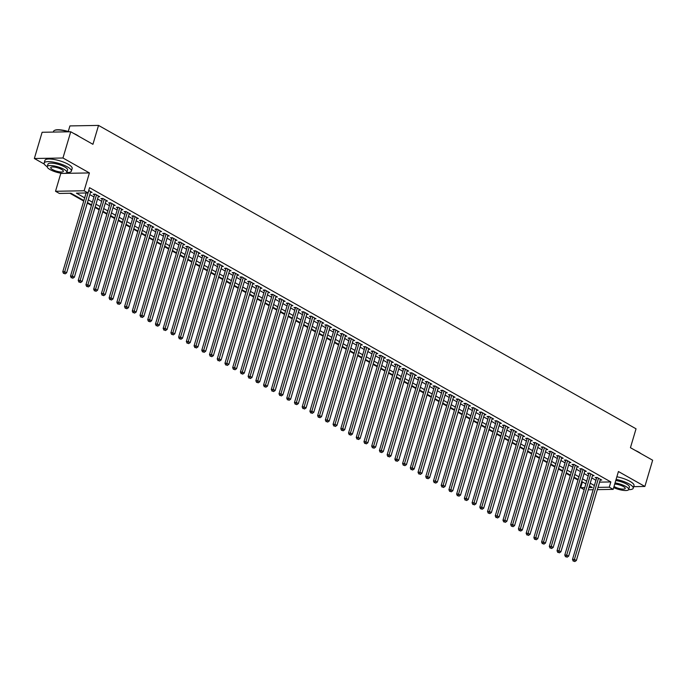 <?xml version="1.0" encoding="UTF-8"?>
<svg xmlns="http://www.w3.org/2000/svg" width="687" height="687" viewBox="0 0 687 687"><rect width="100%" height="100%" fill="white"/><g stroke="black" fill="none" stroke-linecap="round" stroke-linejoin="round"><path stroke-width="1.03" d="M83.883 200.527L70.976 193.245L59.383 193.451L55.518 191.269L84.132 190.771L87.996 192.944L76.394 193.15L84.681 197.83M60.087 173.03L60.8 173.433L55.518 191.269M64.733 173.364L89.413 172.926L62.964 158.001L70.735 131.767L42.122 132.273L34.35 158.508L44.346 164.141M68.271 131.475L69.919 125.919L98.533 125.412L636.042 428.808L630.443 447.692L652.65 460.221L644.878 486.456L618.429 471.522L613.148 489.367L597.346 489.642M584.148 489.651L580.67 487.684L584.757 487.615M581.563 482.068L582.224 482.446L580.67 487.684M69.902 193.27L83.72 201.068M87.301 203.086L91.44 205.43M95.021 207.448L99.168 209.784M102.741 211.802L106.889 214.146M110.47 216.165L114.609 218.5M118.19 220.527L122.338 222.863M125.91 224.881L130.058 227.225M133.639 229.243L137.778 231.579M141.359 233.597L145.507 235.942M149.079 237.96L153.227 240.295M156.808 242.322L160.947 244.658M164.528 246.676L168.676 249.02M172.248 251.038L176.396 253.374M179.977 255.392L184.116 257.737M187.697 259.755L191.836 262.091M195.417 264.117L199.565 266.453M203.137 268.471L207.285 270.815M210.866 272.833L215.005 275.169M218.586 277.187L222.734 279.532M226.306 281.55L230.454 283.886M234.035 285.912L238.174 288.248M241.755 290.266L245.903 292.61M249.475 294.629L253.623 296.964M257.204 298.991L261.343 301.327M264.924 303.345L269.072 305.689M272.645 307.707L276.792 310.043M280.373 312.061L284.512 314.406M288.093 316.424L292.241 318.759M295.814 320.786L299.961 323.122M303.542 325.14L307.682 327.484M311.263 329.502L315.402 331.838M318.983 333.856L323.13 336.201M326.703 338.219L330.851 340.554M334.432 342.581L338.571 344.917M342.152 346.935L346.3 349.279M349.872 351.297L354.02 353.633M357.601 355.651L361.74 357.996M365.321 360.014L369.469 362.35M373.041 364.376L377.189 366.712M380.77 368.73L384.909 371.074M388.49 373.093L392.638 375.428M396.21 377.446L400.358 379.791M403.939 381.809L408.078 384.145M411.659 386.171L415.798 388.507M419.379 390.525L423.527 392.87M427.108 394.888L431.247 397.223M434.828 399.241L438.967 401.586M442.548 403.604L446.696 405.94M450.268 407.966L454.416 410.302M457.997 412.32L462.136 414.665M465.717 416.683L469.865 419.018M473.437 421.037L477.585 423.381M481.166 425.399L485.305 427.735M488.886 429.761L493.034 432.097M496.607 434.115L500.754 436.46M504.335 438.478L508.474 440.814M512.055 442.832L516.203 445.176M519.776 447.194L523.923 449.53M527.504 451.557L531.644 453.892M535.225 455.91L539.364 458.255M542.945 460.273L547.092 462.609M550.665 464.635L554.813 466.971M558.394 468.989L562.533 471.334M566.114 473.352L570.262 475.687M573.834 477.705L577.982 480.05M62.964 158.001L34.35 158.508M633.68 486.654L644.878 486.456M90.461 192.403L92.049 192.377L88.717 190.497M98.189 196.765L99.77 196.74L95.141 194.12L93.209 194.155L94.557 194.919M105.91 201.119L107.498 201.093L102.861 198.483L100.929 198.517L102.277 199.273M113.63 205.482L115.218 205.456L110.581 202.837L108.649 202.871L110.006 203.635M121.359 209.844L122.939 209.81L118.31 207.199L116.369 207.234L117.726 207.998M129.079 214.198L130.667 214.172L126.03 211.553L124.098 211.587L125.446 212.352M136.799 218.56L138.388 218.535L133.75 215.916L131.818 215.95L133.166 216.714M144.519 222.914L146.108 222.889L141.479 220.278L139.538 220.312L140.895 221.068M152.248 227.277L153.828 227.251L149.199 224.632L147.267 224.666L148.615 225.43M159.968 231.639L161.557 231.605L156.919 228.994L154.987 229.029L156.335 229.793M167.688 235.993L169.277 235.967L164.64 233.348L162.707 233.382L164.064 234.147M175.417 240.356L176.997 240.33L172.368 237.711L170.436 237.745L171.784 238.509M183.137 244.709L184.726 244.684L180.088 242.073L178.156 242.107L179.505 242.863M190.857 249.072L192.446 249.046L187.809 246.427L185.876 246.461L187.233 247.226M198.586 253.434L200.166 253.4L195.537 250.789L193.605 250.824L194.953 251.588M206.306 257.788L207.895 257.762L203.258 255.143L201.325 255.178L202.674 255.942M214.026 262.151L215.615 262.125L210.978 259.506L209.046 259.54L210.402 260.304M221.755 266.513L223.335 266.479L218.706 263.868L216.774 263.902L218.123 264.658M229.475 270.867L231.064 270.841L226.427 268.222L224.494 268.256L225.843 269.021M237.195 275.229L238.784 275.195L234.147 272.584L232.215 272.619L233.571 273.383M244.924 279.583L246.504 279.557L241.876 276.947L239.935 276.973L241.292 277.737M252.644 283.946L254.224 283.92L249.596 281.301L247.663 281.335L249.012 282.099M260.364 288.308L261.953 288.274L257.316 285.663L255.384 285.698L256.732 286.462M268.085 292.662L269.673 292.636L265.045 290.017L263.104 290.051L264.461 290.816M275.813 297.024L277.393 296.99L272.765 294.38L270.833 294.414L272.181 295.178M283.533 301.378L285.122 301.353L280.485 298.742L278.553 298.776L279.901 299.532M291.254 305.741L292.842 305.715L288.205 303.096L286.273 303.13L287.63 303.894M298.982 310.103L300.562 310.069L295.934 307.458L294.002 307.493L295.35 308.257M306.703 314.457L308.291 314.431L303.654 311.812L301.722 311.846L303.07 312.611M314.423 318.82L316.011 318.794L311.374 316.175L309.442 316.209L310.799 316.973M322.151 323.173L323.732 323.148L319.103 320.537L317.171 320.571L318.519 321.327M329.872 327.536L331.46 327.51L326.823 324.891L324.891 324.925L326.239 325.69M337.592 331.898L339.18 331.864L334.543 329.253L332.611 329.288L333.968 330.052M345.321 336.252L346.901 336.226L342.272 333.607L340.331 333.642L341.688 334.406M353.041 340.615L354.629 340.589L349.992 337.97L348.06 338.004L349.408 338.768M360.761 344.968L362.35 344.943L357.712 342.332L355.78 342.366L357.128 343.122M368.49 349.331L370.07 349.305L365.441 346.686L363.5 346.72L364.857 347.485M376.21 353.693L377.79 353.659L373.161 351.048L371.229 351.083L372.577 351.847M383.93 358.047L385.519 358.021L380.881 355.402L378.949 355.437L380.297 356.201M391.65 362.41L393.239 362.384L388.61 359.765L386.669 359.799L388.026 360.563M399.379 366.764L400.959 366.738L396.33 364.127L394.398 364.162L395.746 364.917M407.099 371.126L408.688 371.1L404.05 368.481L402.118 368.515L403.467 369.28M414.819 375.488L416.408 375.454L411.771 372.843L409.838 372.878L411.195 373.642M422.548 379.842L424.128 379.817L419.499 377.197L417.567 377.232L418.915 377.996M430.268 384.205L431.857 384.179L427.22 381.56L425.287 381.594L426.636 382.358M437.988 388.559L439.577 388.533L434.94 385.922L433.008 385.957L434.364 386.712M445.717 392.921L447.297 392.895L442.668 390.276L440.736 390.31L442.084 391.075M453.437 397.284L455.026 397.249L450.389 394.639L448.456 394.673L449.805 395.437M461.157 401.637L462.746 401.612L458.109 398.992L456.177 399.027L457.533 399.791M468.886 406L470.466 405.974L465.838 403.355L463.897 403.389L465.254 404.154M476.606 410.354L478.195 410.328L473.558 407.717L471.626 407.752L472.974 408.507M484.326 414.716L485.915 414.69L481.278 412.071L479.346 412.106L480.694 412.87M492.047 419.079L493.635 419.044L489.007 416.434L487.066 416.468L488.423 417.232M499.775 423.432L501.355 423.407L496.727 420.788L494.795 420.822L496.143 421.586M507.495 427.795L509.084 427.769L504.447 425.15L502.515 425.184L503.863 425.949M515.216 432.157L516.804 432.123L512.167 429.512L510.235 429.547L511.592 430.302M522.944 436.511L524.524 436.485L519.896 433.866L517.964 433.901L519.312 434.665M530.665 440.874L532.253 440.839L527.616 438.229L525.684 438.263L527.032 439.027M538.385 445.228L539.973 445.202L535.336 442.591L533.404 442.617L534.761 443.381M546.113 449.59L547.694 449.564L543.065 446.945L541.133 446.979L542.481 447.744M553.834 453.952L555.422 453.918L550.785 451.307L548.853 451.342L550.201 452.106M561.554 458.306L563.142 458.281L558.505 455.661L556.573 455.696L557.93 456.46M569.283 462.669L570.863 462.634L566.234 460.024L564.302 460.058L565.65 460.822M577.003 467.023L578.591 466.997L573.954 464.386L572.022 464.421L573.37 465.176M584.723 471.385L586.312 471.359L581.674 468.74L579.742 468.774L581.099 469.539M592.452 475.748L594.032 475.713L589.403 473.103L587.462 473.137L588.819 473.901M582.224 482.446L583.306 482.42M599.571 482.137L610.837 481.939L89.55 187.697L87.996 192.944M89.808 194.601L93.956 196.946M97.537 198.964L101.676 201.3M105.257 203.318L109.405 205.662M112.977 207.68L117.125 210.016M120.706 212.043L124.845 214.378M128.426 216.396L132.574 218.741M136.146 220.759L140.294 223.095M143.875 225.113L148.014 227.457M151.595 229.475L155.743 231.811M159.315 233.838L163.463 236.173M167.044 238.191L171.183 240.536M174.764 242.554L178.912 244.89M182.484 246.908L186.632 249.252M190.213 251.27L194.352 253.606M197.933 255.633L202.072 257.969M205.653 259.987L209.801 262.331M213.374 264.349L217.521 266.685M221.102 268.703L225.242 271.047M228.823 273.065L232.97 275.401M236.543 277.428L240.69 279.764M244.271 281.782L248.411 284.126M251.992 286.144L256.139 288.48M259.712 290.507L263.86 292.842M267.441 294.86L271.58 297.205M275.161 299.223L279.308 301.559M282.881 303.577L287.029 305.921M290.61 307.939L294.749 310.275M298.33 312.302L302.469 314.637M306.05 316.655L310.198 319M313.779 321.018L317.918 323.354M321.499 325.372L325.638 327.716M329.219 329.734L333.367 332.07M336.939 334.097L341.087 336.432M344.668 338.451L348.807 340.795M352.388 342.813L356.536 345.149M360.108 347.167L364.256 349.511M367.837 351.529L371.976 353.865M375.557 355.892L379.705 358.228M383.277 360.246L387.425 362.59M391.006 364.608L395.145 366.944M398.726 368.962L402.874 371.306M406.446 373.324L410.594 375.66M414.175 377.687L418.314 380.023M421.895 382.041L426.034 384.385M429.615 386.403L433.763 388.739M437.336 390.757L441.483 393.101M445.064 395.119L449.204 397.455M452.785 399.482L456.932 401.818M460.505 403.836L464.652 406.18M468.233 408.198L472.373 410.534M475.954 412.552L480.101 414.896M483.674 416.915L487.822 419.25M491.403 421.277L495.542 423.613M499.123 425.631L503.27 427.975M506.843 429.993L510.991 432.329M514.572 434.347L518.711 436.692M522.292 438.71L526.44 441.045M530.012 443.072L534.16 445.408M537.741 447.426L541.88 449.77M545.461 451.788L549.6 454.124M553.181 456.151L557.329 458.487M560.901 460.505L565.049 462.849M568.63 464.867L572.769 467.203M576.35 469.221L580.498 471.565M584.07 473.583L588.218 475.919M591.799 477.946L595.938 480.282M600.172 480.101L601.752 480.076L597.123 477.456L595.191 477.491L596.539 478.255M89.413 172.926L84.132 190.771M610.837 481.939L609.283 487.186L613.148 489.367M70.735 131.767L92.934 144.304L98.533 125.412M588.957 487.538L592.271 487.487L589.446 485.889M585.865 483.871L581.717 481.527M578.145 479.509L573.997 477.173M570.416 475.146L566.277 472.811M562.696 470.793L558.548 468.448M554.976 466.43L550.828 464.094M547.247 462.076L543.108 459.732M539.527 457.714L535.379 455.378M531.807 453.351L527.659 451.016M524.078 448.997L519.939 446.653M516.358 444.635L512.219 442.299M508.638 440.281L504.49 437.937M500.909 435.919L496.77 433.583M493.189 431.556L489.05 429.22M485.469 427.202L481.321 424.858M477.748 422.84L473.601 420.504M470.02 418.486L465.88 416.142M462.299 414.124L458.152 411.788M454.579 409.761L450.432 407.425M446.851 405.407L442.711 403.063M439.13 401.045L434.983 398.709M431.41 396.682L427.262 394.347M423.681 392.329L419.542 389.984M415.961 387.966L411.814 385.63M408.241 383.612L404.093 381.268M400.512 379.25L396.373 376.914M392.792 374.887L388.653 372.552M385.072 370.533L380.924 368.189M377.352 366.171L373.204 363.835M369.623 361.817L365.484 359.473M361.903 357.455L357.755 355.119M354.183 353.092L350.035 350.756M346.454 348.738L342.315 346.394M338.734 344.376L334.586 342.04M331.014 340.022L326.866 337.678M323.285 335.66L319.146 333.324M315.565 331.297L311.417 328.961M307.845 326.943L303.697 324.599M300.116 322.581L295.977 320.245M292.396 318.227L288.248 315.883M284.676 313.865L280.528 311.529M276.947 309.502L272.808 307.166M269.227 305.148L265.088 302.804M261.507 300.786L257.359 298.45M253.786 296.432L249.639 294.088M246.058 292.069L241.918 289.734M238.337 287.707L234.19 285.371M230.617 283.353L226.47 281.009M222.889 278.991L218.749 276.655M215.168 274.637L211.021 272.292M207.448 270.274L203.3 267.939M199.719 265.912L195.58 263.576M191.999 261.558L187.852 259.214M184.279 257.196L180.131 254.86M176.55 252.842L172.411 250.497M168.83 248.479L164.691 246.144M161.11 244.117L156.962 241.781M153.381 239.763L149.242 237.419M145.661 235.401L141.522 233.065M137.941 231.038L133.793 228.702M130.221 226.684L126.073 224.34M122.492 222.322L118.353 219.986M114.772 217.968L110.624 215.624M107.052 213.605L102.904 211.27M99.323 209.243L95.184 206.907M91.603 204.889L87.455 202.545M593.147 489.719L588.287 489.805M598.016 487.384L609.283 487.186M88.262 199.848L92.401 202.184M95.982 204.211L100.122 206.547M103.703 208.565L107.85 210.909M111.423 212.927L115.571 215.263M119.152 217.29L123.291 219.625M126.872 221.643L131.019 223.988M134.592 226.006L138.74 228.342M142.321 230.36L146.46 232.704M150.041 234.722L154.189 237.058M157.761 239.085L161.909 241.42M165.49 243.438L169.629 245.783M173.21 247.801L177.358 250.137M180.93 252.155L185.078 254.499M188.659 256.517L192.798 258.853M196.379 260.88L200.518 263.215M204.099 265.234L208.247 267.578M211.819 269.596L215.967 271.932M219.548 273.95L223.687 276.294M227.268 278.312L231.416 280.648M234.988 282.675L239.136 285.011M242.717 287.029L246.856 289.373M250.437 291.391L254.585 293.727M258.157 295.745L262.305 298.089M265.886 300.107L270.025 302.443M273.606 304.47L277.754 306.806M281.327 308.824L285.474 311.168M289.055 313.186L293.194 315.522M296.775 317.54L300.923 319.884M304.496 321.902L308.643 324.238M312.224 326.265L316.363 328.601M319.944 330.619L324.084 332.963M327.665 334.981L331.812 337.317M335.385 339.335L339.533 341.679M343.114 343.698L347.253 346.033M350.834 348.06L354.981 350.396M358.554 352.414L362.702 354.758M366.283 356.776L370.422 359.112M374.003 361.13L378.151 363.475M381.723 365.493L385.871 367.828M389.452 369.855L393.591 372.191M397.172 374.209L401.32 376.553M404.892 378.571L409.04 380.907M412.621 382.934L416.76 385.27M420.341 387.288L424.48 389.632M428.061 391.65L432.209 393.986M435.79 396.004L439.929 398.348M443.51 400.366L447.649 402.702M451.23 404.729L455.378 407.065M458.95 409.083L463.098 411.427M466.679 413.445L470.818 415.781M474.399 417.799L478.547 420.143M482.119 422.162L486.267 424.497M489.848 426.524L493.987 428.86M497.568 430.878L501.716 433.222M505.288 435.24L509.436 437.576M513.017 439.594L517.156 441.939M520.737 443.957L524.885 446.292M528.458 448.319L532.605 450.655M536.186 452.673L540.326 455.017M543.906 457.035L548.046 459.371M551.627 461.389L555.774 463.734M559.355 465.752L563.495 468.087M567.076 470.114L571.215 472.45M574.796 474.468L578.943 476.812M582.516 478.83L586.664 481.166M590.245 483.184L594.384 485.529M60.8 173.433L63.178 173.39M596.771 477.465L572.486 559.467L574.418 559.433L598.471 478.221M574.014 561.133L574.787 561.571L574.014 561.133L574.418 559.433L576.35 560.523L600.404 479.311M572.486 559.467L573.241 561.15M574.787 561.571L576.35 560.523M635.458 450.517A13.86 3.736 16.5 0 1 638.515 452.02A13.86 3.736 16.5 0 1 640.799 453.54M628.639 489.642A14.204 3.821 -163.5 0 0 633.216 488.225A14.204 3.821 -163.5 0 0 629.266 484.017A14.204 3.821 -163.5 0 0 616.102 479.389M633.216 488.225L633.998 485.597A14.204 3.821 -163.5 0 0 630.048 481.398A14.204 3.821 -163.5 0 0 616.874 476.769M615.767 480.505A10.228 2.757 16.5 0 1 626.561 484.069A10.228 2.757 16.5 0 1 629.404 487.092L628.691 489.505A10.228 2.757 -163.5 0 0 625.848 486.482A10.228 2.757 -163.5 0 0 615.054 482.918M613.663 487.607A10.228 2.757 -163.5 0 0 628.691 489.505M614.006 486.448A6.587 1.778 -163.5 0 0 614.401 486.679A6.587 1.778 -163.5 0 0 621.074 488.929A6.587 1.778 -163.5 0 0 625.204 488.474A6.587 1.778 -163.5 0 0 623.375 486.525A6.587 1.778 -163.5 0 0 614.71 484.077M73.621 133.398A13.86 3.736 16.5 0 1 76.678 134.901A13.86 3.736 16.5 0 1 78.962 136.412M66.802 172.514A14.204 3.821 -163.5 0 0 71.379 171.097A14.204 3.821 -163.5 0 0 67.429 166.898A14.204 3.821 -163.5 0 0 53.045 162.046A14.204 3.821 -163.5 0 0 44.148 163.034A14.204 3.821 -163.5 0 0 47.214 166.718M71.379 171.097L72.161 168.478A14.204 3.821 -163.5 0 0 68.211 164.27A14.204 3.821 -163.5 0 0 53.826 159.427A14.204 3.821 -163.5 0 0 44.921 160.415L44.148 163.034M47.248 166.58L47.961 164.167A10.228 2.757 16.5 0 1 54.367 163.454A10.228 2.757 16.5 0 1 64.724 166.941A10.228 2.757 16.5 0 1 67.566 169.972L66.854 172.385A10.228 2.757 -163.5 0 0 64.011 169.354A10.228 2.757 -163.5 0 0 53.655 165.868A10.228 2.757 -163.5 0 0 47.248 166.58A10.228 2.757 -163.5 0 0 50.091 169.603A10.228 2.757 -163.5 0 0 60.447 173.098A10.228 2.757 -163.5 0 0 66.854 172.385M61.538 169.406A6.587 1.778 -163.5 0 0 54.857 167.156A6.587 1.778 -163.5 0 0 50.735 167.611A6.587 1.778 -163.5 0 0 52.564 169.56A6.587 1.778 -163.5 0 0 59.237 171.81A6.587 1.778 -163.5 0 0 63.367 171.355A6.587 1.778 -163.5 0 0 61.538 169.406M68.554 131.81A14.204 3.821 -163.5 0 0 54.376 130.478A14.204 3.821 -163.5 0 0 53.534 131.346L53.32 132.076M54.591 130.384A13.86 3.736 16.5 0 1 54.78 130.281A13.86 3.736 16.5 0 1 69.31 131.792M589.051 473.103L564.766 555.105L566.698 555.07L590.751 473.867M566.294 556.779L567.058 557.209L566.294 556.779L566.698 555.07L568.63 556.161L592.683 474.949M564.766 555.105L565.521 556.788M567.058 557.209L568.63 556.161M581.331 468.749L557.037 550.751L558.969 550.716L583.031 469.504M558.565 552.417L559.338 552.855L558.565 552.417L558.969 550.716L560.901 551.807L584.955 470.595M557.037 550.751L557.792 552.434M559.338 552.855L560.901 551.807M573.602 464.386L549.317 546.388L551.249 546.354L575.302 465.142M550.845 548.054L551.618 548.492L550.845 548.054L551.249 546.354L553.181 547.445L577.235 466.233M549.317 546.388L550.072 548.071M551.618 548.492L553.181 547.445M565.882 460.032L541.596 542.034L543.529 542L567.582 460.788M543.125 543.7L543.898 544.138L543.125 543.7L543.529 542L545.461 543.091L569.514 461.879M541.596 542.034L542.352 543.709M543.898 544.138L545.461 543.091M558.162 455.67L533.868 537.672L535.8 537.638L559.862 456.426M535.396 539.338L536.169 539.776L535.396 539.338L535.8 537.638L537.732 538.728L561.794 457.516M533.868 537.672L534.623 539.355M536.169 539.776L537.732 538.728M550.442 451.307L526.148 533.31L528.08 533.275L552.133 452.072M527.676 534.984L528.449 535.413L527.676 534.984L528.08 533.275L530.012 534.366L554.066 453.154M526.148 533.31L526.903 534.993M528.449 535.413L530.012 534.366M542.713 446.954L518.427 528.956L520.36 528.921L544.413 447.709M519.956 530.622L520.729 531.06L519.956 530.622L520.36 528.921L522.292 530.012L546.345 448.8M518.427 528.956L519.183 530.639M520.729 531.06L522.292 530.012M534.993 442.591L510.699 524.593L512.639 524.559L536.693 443.347M512.227 526.259L513 526.697L512.227 526.259L512.639 524.559L514.563 525.649L538.625 444.437M510.699 524.593L511.454 526.276M513 526.697L514.563 525.649M527.273 438.237L502.978 520.239L504.911 520.205L528.964 438.993M504.507 521.905L505.28 522.343L504.507 521.905L504.911 520.205L506.843 521.296L530.896 440.084M502.978 520.239L503.734 521.914M505.28 522.343L506.843 521.296M519.544 433.875L495.258 515.877L497.19 515.843L521.244 434.631M496.787 517.543L497.56 517.981L496.787 517.543L497.19 515.843L499.123 516.933L523.176 435.721M495.258 515.877L496.014 517.56M497.56 517.981L499.123 516.933M511.824 429.512L487.53 511.514L489.47 511.48L513.524 430.277M489.058 513.189L489.831 513.618L489.058 513.189L489.47 511.48L491.394 512.571L515.456 431.359M487.53 511.514L488.285 513.198M489.831 513.618L491.394 512.571M504.103 425.159L479.809 507.161L481.742 507.126L505.804 425.914M481.338 508.827L482.111 509.265L481.338 508.827L481.742 507.126L483.674 508.217L507.727 427.005M479.809 507.161L480.565 508.844M482.111 509.265L483.674 508.217M496.375 420.796L472.089 502.798L474.021 502.764L498.075 421.552M473.618 504.464L474.391 504.902L473.618 504.464L474.021 502.764L475.954 503.854L500.007 422.642M472.089 502.798L472.845 504.481M474.391 504.902L475.954 503.854M488.655 416.442L464.369 498.444L466.301 498.41L490.355 417.198M465.898 500.11L466.662 500.54L465.898 500.11L466.301 498.41L468.225 499.501L492.287 418.289M464.369 498.444L465.116 500.119M466.662 500.54L468.225 499.501M480.934 412.08L456.64 494.082L458.572 494.047L482.635 412.835M458.169 495.748L458.942 496.186L458.169 495.748L458.572 494.047L460.505 495.138L484.558 413.926M456.64 494.082L457.396 495.765M458.942 496.186L460.505 495.138M473.206 407.717L448.92 489.719L450.852 489.685L474.906 408.473M450.449 491.394L451.222 491.823L450.449 491.394L450.852 489.685L452.785 490.776L476.838 409.564M448.92 489.719L449.676 491.403M451.222 491.823L452.785 490.776M465.485 403.363L441.2 485.366L443.132 485.331L467.186 404.119M442.729 487.031L443.501 487.469L442.729 487.031L443.132 485.331L445.064 486.422L469.118 405.21M441.2 485.366L441.956 487.04M443.501 487.469L445.064 486.422M457.765 399.001L433.471 481.003L435.403 480.969L459.466 399.757M435 482.669L435.773 483.107L435 482.669L435.403 480.969L437.336 482.059L461.398 400.847M433.471 481.003L434.227 482.686M435.773 483.107L437.336 482.059M450.045 394.647L425.751 476.649L427.683 476.615L451.737 395.403M427.28 478.315L428.053 478.745L427.28 478.315L427.683 476.615L429.615 477.697L453.669 396.493M425.751 476.649L426.507 478.324M428.053 478.745L429.615 477.697M442.316 390.285L418.031 472.287L419.963 472.252L444.017 391.04M419.559 473.953L420.332 474.391L419.559 473.953L419.963 472.252L421.895 473.343L445.949 392.131M418.031 472.287L418.787 473.97M420.332 474.391L421.895 473.343M434.596 385.922L410.302 467.924L412.234 467.89L436.297 386.678M411.831 469.59L412.604 470.028L411.831 469.59L412.234 467.89L414.167 468.981L438.229 387.769M410.302 467.924L411.058 469.607M412.604 470.028L414.167 468.981M426.876 381.568L402.582 463.57L404.514 463.536L428.568 382.324M404.111 465.236L404.883 465.674L404.111 465.236L404.514 463.536L406.446 464.627L430.5 383.415M402.582 463.57L403.338 465.245M404.883 465.674L406.446 464.627M419.147 377.206L394.862 459.208L396.794 459.174L420.848 377.962M396.39 460.874L397.163 461.312L396.39 460.874L396.794 459.174L398.726 460.264L422.78 379.052M394.862 459.208L395.618 460.891M397.163 461.312L398.726 460.264M411.427 372.852L387.133 454.854L389.074 454.82L413.127 373.608M388.662 456.52L389.435 456.949L388.662 456.52L389.074 454.82L390.997 455.902L415.06 374.698M387.133 454.854L387.889 456.529M389.435 456.949L390.997 455.902M403.707 368.49L379.413 450.492L381.345 450.457L405.407 369.245M380.942 452.158L381.714 452.596L380.942 452.158L381.345 450.457L383.277 451.548L407.331 370.336M379.413 450.492L380.169 452.175M381.714 452.596L383.277 451.548M395.978 364.127L371.693 446.129L373.625 446.095L397.679 364.883M373.221 447.795L373.994 448.233L373.221 447.795L373.625 446.095L375.557 447.185L399.611 365.973M371.693 446.129L372.448 447.812M373.994 448.233L375.557 447.185M388.258 359.773L363.964 441.775L365.905 441.741L389.958 360.529M365.493 443.441L366.265 443.879L365.493 443.441L365.905 441.741L367.828 442.832L391.891 361.62M363.964 441.775L364.72 443.45M366.265 443.879L367.828 442.832M380.538 355.411L356.244 437.413L358.176 437.379L382.238 356.167M357.772 439.079L358.545 439.517L357.772 439.079L358.176 437.379L360.108 438.469L384.162 357.257M356.244 437.413L357 439.096M358.545 439.517L360.108 438.469M372.809 351.057L348.524 433.059L350.456 433.025L374.509 351.813M350.052 434.725L350.825 435.154L350.052 434.725L350.456 433.025L352.388 434.107L376.442 352.903M348.524 433.059L349.279 434.734M350.825 435.154L352.388 434.107M365.089 346.695L340.804 428.697L342.736 428.662L366.789 347.45M342.332 430.363L343.096 430.801L342.332 430.363L342.736 428.662L344.668 429.753L368.721 348.541M340.804 428.697L341.551 430.38M343.096 430.801L344.668 429.753M357.369 342.332L333.075 424.334L335.007 424.3L359.069 343.088M334.603 426L335.376 426.438L334.603 426L335.007 424.3L336.939 425.39L360.993 344.178M333.075 424.334L333.83 426.017M335.376 426.438L336.939 425.39M349.64 337.978L325.355 419.98L327.287 419.946L351.34 338.734M326.883 421.646L327.656 422.084L326.883 421.646L327.287 419.946L329.219 421.037L353.273 339.825M325.355 419.98L326.11 421.655M327.656 422.084L329.219 421.037M341.92 333.616L317.634 415.618L319.567 415.583L343.62 334.371M319.163 417.284L319.936 417.722L319.163 417.284L319.567 415.583L321.499 416.674L345.552 335.462M317.634 415.618L318.39 417.301M319.936 417.722L321.499 416.674M334.2 329.253L309.906 411.255L311.838 411.23L335.9 330.018M311.434 412.93L312.207 413.359L311.434 412.93L311.838 411.23L313.77 412.312L337.832 331.108M309.906 411.255L310.661 412.939M312.207 413.359L313.77 412.312M326.48 324.899L302.186 406.902L304.118 406.867L328.171 325.655M303.714 408.567L304.487 409.005L303.714 408.567L304.118 406.867L306.05 407.958L330.103 326.746M302.186 406.902L302.941 408.585M304.487 409.005L306.05 407.958M318.751 320.537L294.465 402.539L296.398 402.505L320.451 321.293M295.994 404.205L296.767 404.643L295.994 404.205L296.398 402.505L298.33 403.595L322.383 322.383M294.465 402.539L295.221 404.222M296.767 404.643L298.33 403.595M311.031 316.183L286.737 398.185L288.677 398.151L312.731 316.939M288.265 399.851L289.038 400.289L288.265 399.851L288.677 398.151L290.601 399.241L314.663 318.029M286.737 398.185L287.492 399.86M289.038 400.289L290.601 399.241M303.31 311.821L279.016 393.823L280.949 393.788L305.002 312.576M280.545 395.489L281.318 395.927L280.545 395.489L280.949 393.788L282.881 394.879L306.934 313.667M279.016 393.823L279.772 395.506M281.318 395.927L282.881 394.879M295.582 307.458L271.296 389.46L273.228 389.426L297.282 308.223M272.825 391.135L273.598 391.564L272.825 391.135L273.228 389.426L275.161 390.517L299.214 309.305M271.296 389.46L272.052 391.143M273.598 391.564L275.161 390.517M287.862 303.104L263.568 385.106L265.508 385.072L289.562 303.86M265.096 386.772L265.869 387.21L265.096 386.772L265.508 385.072L267.432 386.163L291.494 304.951M263.568 385.106L264.323 386.79M265.869 387.21L267.432 386.163M280.141 298.742L255.847 380.744L257.78 380.71L281.842 299.498M257.376 382.41L258.149 382.848L257.376 382.41L257.78 380.71L259.712 381.8L283.765 300.588M255.847 380.744L256.603 382.427M258.149 382.848L259.712 381.8M272.413 294.388L248.127 376.39L250.059 376.356L274.113 295.144M249.656 378.056L250.429 378.494L249.656 378.056L250.059 376.356L251.992 377.446L276.045 296.234M248.127 376.39L248.883 378.065M250.429 378.494L251.992 377.446M264.693 290.026L240.398 372.028L242.339 371.993L266.393 290.781M241.927 373.694L242.7 374.132L241.927 373.694L242.339 371.993L244.263 373.084L268.325 291.872M240.398 372.028L241.154 373.711M242.7 374.132L244.263 373.084M256.972 285.663L232.678 367.665L234.611 367.631L258.673 286.427M234.207 369.34L234.98 369.769L234.207 369.34L234.611 367.631L236.543 368.721L260.596 287.51M232.678 367.665L233.434 369.348M234.98 369.769L236.543 368.721M249.244 281.309L224.958 363.311L226.89 363.277L250.944 282.065M226.487 364.977L227.26 365.415L226.487 364.977L226.89 363.277L228.823 364.368L252.876 283.156M224.958 363.311L225.714 364.995M227.26 365.415L228.823 364.368M241.523 276.947L217.238 358.949L219.17 358.915L243.224 277.703M218.767 360.615L219.531 361.053L218.767 360.615L219.17 358.915L221.102 360.005L245.156 278.793M217.238 358.949L217.994 360.632M219.531 361.053L221.102 360.005M233.803 272.593L209.509 354.595L211.441 354.561L235.504 273.349M211.038 356.261L211.811 356.699L211.038 356.261L211.441 354.561L213.374 355.651L237.427 274.439M209.509 354.595L210.265 356.27M211.811 356.699L213.374 355.651M226.075 268.231L201.789 350.233L203.721 350.198L227.775 268.986M203.318 351.899L204.091 352.337L203.318 351.899L203.721 350.198L205.653 351.289L229.707 270.077M201.789 350.233L202.545 351.916M204.091 352.337L205.653 351.289M218.354 263.868L194.069 345.87L196.001 345.836L220.055 264.632M195.597 347.545L196.37 347.974L195.597 347.545L196.001 345.836L197.933 346.926L221.987 265.714M194.069 345.87L194.825 347.553M196.37 347.974L197.933 346.926M210.634 259.514L186.34 341.516L188.272 341.482L212.335 260.27M187.869 343.182L188.642 343.62L187.869 343.182L188.272 341.482L190.205 342.573L214.267 261.361M186.34 341.516L187.096 343.199M188.642 343.62L190.205 342.573M202.914 255.152L178.62 337.154L180.552 337.119L204.606 255.907M180.149 338.82L180.921 339.258L180.149 338.82L180.552 337.119L182.484 338.21L206.538 256.998M178.62 337.154L179.376 338.837M180.921 339.258L182.484 338.21M195.185 250.798L170.9 332.8L172.832 332.766L196.886 251.554M172.428 334.466L173.201 334.895L172.428 334.466L172.832 332.766L174.764 333.856L198.818 252.644M170.9 332.8L171.656 334.475M173.201 334.895L174.764 333.856M187.465 246.435L163.171 328.438L165.112 328.403L189.165 247.191M164.7 330.103L165.473 330.541L164.7 330.103L165.112 328.403L167.035 329.494L191.098 248.282M163.171 328.438L163.927 330.121M165.473 330.541L167.035 329.494M179.745 242.073L155.451 324.075L157.383 324.041L181.437 242.829M156.98 325.75L157.752 326.179L156.98 325.75L157.383 324.041L159.315 325.131L183.369 243.919M155.451 324.075L156.207 325.758M157.752 326.179L159.315 325.131M172.016 237.719L147.731 319.721L149.663 319.687L173.717 238.475M149.259 321.387L150.032 321.825L149.259 321.387L149.663 319.687L151.595 320.777L175.649 239.565M147.731 319.721L148.486 321.396M150.032 321.825L151.595 320.777M164.296 233.357L140.002 315.359L141.943 315.324L165.996 234.112M141.531 317.025L142.303 317.463L141.531 317.025L141.943 315.324L143.866 316.415L167.929 235.203M140.002 315.359L140.758 317.042M142.303 317.463L143.866 316.415M156.576 229.003L132.282 311.005L134.214 310.971L158.276 229.759M133.81 312.671L134.583 313.1L133.81 312.671L134.214 310.971L136.146 312.053L160.2 230.849M132.282 311.005L133.038 312.679M134.583 313.1L136.146 312.053M148.847 224.64L124.562 306.642L126.494 306.608L150.547 225.396M126.09 308.308L126.863 308.746L126.09 308.308L126.494 306.608L128.426 307.699L152.48 226.487M124.562 306.642L125.317 308.326M126.863 308.746L128.426 307.699M141.127 220.278L116.842 302.28L118.774 302.246L142.827 221.034M118.37 303.946L119.134 304.384L118.37 303.946L118.774 302.246L120.697 303.336L144.759 222.124M116.842 302.28L117.589 303.963M119.134 304.384L120.697 303.336M133.407 215.924L109.113 297.926L111.045 297.892L135.107 216.68M110.641 299.592L111.414 300.03L110.641 299.592L111.045 297.892L112.977 298.982L137.031 217.77M109.113 297.926L109.868 299.601M111.414 300.03L112.977 298.982M125.678 211.562L101.393 293.564L103.325 293.529L127.378 212.317M102.921 295.23L103.694 295.668L102.921 295.23L103.325 293.529L105.257 294.62L129.311 213.408M101.393 293.564L102.148 295.247M103.694 295.668L105.257 294.62M117.958 207.208L93.672 289.21L95.605 289.175L119.658 207.963M95.201 290.876L95.974 291.305L95.201 290.876L95.605 289.175L97.537 290.257L121.59 209.054M93.672 289.21L94.428 290.884M95.974 291.305L97.537 290.257M110.238 202.845L85.944 284.847L87.876 284.813L111.938 203.601M87.472 286.513L88.245 286.951L87.472 286.513L87.876 284.813L89.808 285.904L113.87 204.692M85.944 284.847L86.699 286.531M88.245 286.951L89.808 285.904M102.518 198.483L78.224 280.485L80.156 280.451L104.209 199.239M79.752 282.151L80.525 282.589L79.752 282.151L80.156 280.451L82.088 281.541L106.141 200.329M78.224 280.485L78.979 282.168M80.525 282.589L82.088 281.541M94.789 194.129L70.503 276.131L72.436 276.097L96.489 194.885M72.032 277.797L72.805 278.235L72.032 277.797L72.436 276.097L74.368 277.187L98.421 195.975M70.503 276.131L71.259 277.806M72.805 278.235L74.368 277.187M86.115 192.978L62.775 271.769L64.707 271.734L88.769 190.522M64.303 273.435L65.076 273.873L64.303 273.435L64.707 271.734L66.639 272.825L90.701 191.613M62.775 271.769L63.53 273.452M65.076 273.873L66.639 272.825"/></g></svg>
